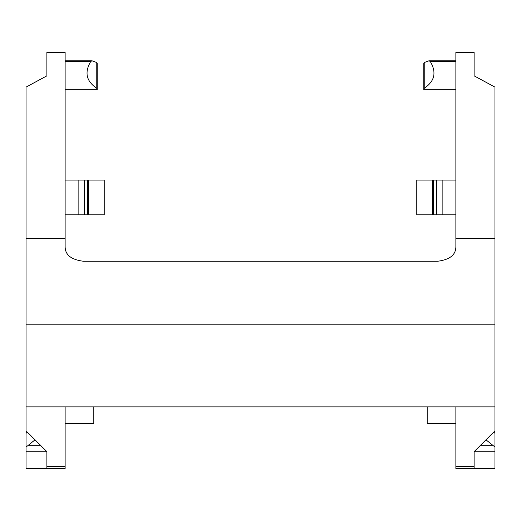 <?xml version="1.0" encoding="UTF-8"?>
<svg xmlns="http://www.w3.org/2000/svg" width="521" height="521" viewBox="0 0 521 521"><rect width="100%" height="100%" fill="white"/><g stroke="black" fill="none" stroke-linecap="round" stroke-linejoin="round"><path stroke-width="0.78" d="M455.875 406.862L455.875 466.23L474.11 466.23L474.11 451.674L494.95 430.834L494.95 433.316L493.602 432.183M474.11 466.23L474.11 468.555L494.95 468.555L494.95 447.025L485.969 439.815M474.11 75.024L474.11 75.845L494.95 87.092L494.95 238.377L455.875 238.377L455.875 246.895C455.758 254.99 449.616 259.784 437.458 261.268L83.542 261.268C71.384 259.784 65.242 254.99 65.125 246.895L65.125 238.377L26.05 238.377L26.05 87.092L46.89 75.845L46.89 52.445L65.125 52.445L65.125 238.377L65.125 180.09L78.124 180.09L78.124 214.821L65.125 214.821M455.875 238.377L455.875 52.445L474.11 52.445L474.11 75.845M494.95 430.834L494.95 238.377M455.875 466.23L455.875 468.555L474.11 468.555M26.05 430.834L46.89 451.674L46.89 468.555L26.05 468.555L26.05 238.377M26.05 406.862L494.95 406.862M455.875 60.814L428.92 60.814L430.268 61.458C436.618 72.25 434.781 81.048 424.765 87.854L424.765 62.338L423.749 63.315L423.749 88.889L424.765 87.854L423.749 88.889L423.749 89.781L455.875 89.781M424.765 62.338L428.92 60.814M432.293 180.09L416.8 180.09L416.8 214.821L432.293 214.821L432.293 180.09L433.485 180.09L433.485 214.821L432.293 214.821M455.875 180.09L433.485 180.09M442.876 180.09L442.876 214.821L455.875 214.821M442.876 214.821L433.485 214.821M46.89 466.23L65.125 466.23L65.125 406.862M65.125 466.23L65.125 468.555L46.89 468.555M423.749 67.697L423.749 88.889M46.89 75.024L46.89 75.845M65.125 89.781L97.251 89.781L97.251 63.315L96.235 62.338L92.08 60.814L69.469 60.814L69.469 61.458L65.125 61.458M97.251 88.889L96.235 87.854L97.251 88.889M92.08 60.814L90.732 61.458C84.382 72.25 86.219 81.048 96.235 87.854L96.235 62.338M88.707 180.09L88.707 214.821L104.2 214.821L104.2 180.09L78.124 180.09M78.124 214.821L88.707 214.821M494.95 447.025L494.95 433.316M427.22 406.862L427.22 423.404L455.875 423.404M35.031 439.815L28.284 445.325L40.547 445.325M26.05 433.316L27.398 432.183M26.05 447.025L28.284 445.325M93.78 406.862L93.78 423.404L65.125 423.404M26.05 324.804L494.95 324.804M455.875 61.458L430.268 61.458M436.526 180.09L436.526 214.821M90.732 61.458L69.469 61.458M65.125 60.814L69.469 60.814L65.125 60.814M87.515 214.821L87.515 180.09M84.474 214.821L84.474 180.09M474.592 451.186L494.95 451.186M480.453 445.325L492.716 445.325M26.05 451.186L46.408 451.186"/></g></svg>
